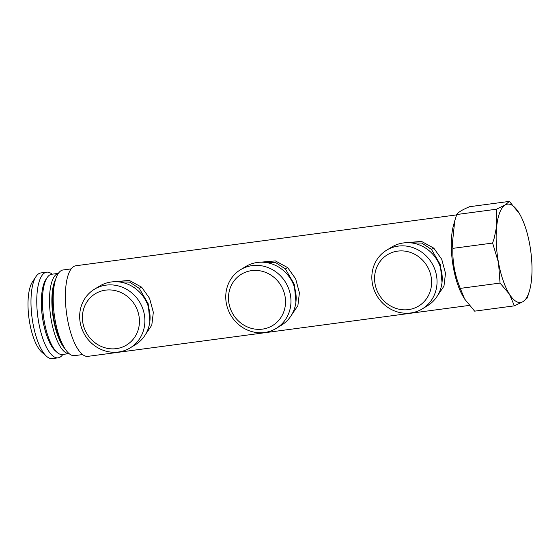 <?xml version="1.0" encoding="UTF-8"?>
<svg xmlns="http://www.w3.org/2000/svg" width="560" height="560" viewBox="0 0 560 560"><rect width="100%" height="100%" fill="white"/><g stroke="black" fill="none" stroke-linecap="round" stroke-linejoin="round"><path stroke-width="0.84" d="M421.274 304.234A30.03 27.937 58.7 0 1 381.122 297.668A30.03 27.937 58.7 0 1 384.916 256.494A30.03 27.937 58.7 0 1 425.068 263.067A30.03 27.937 58.7 0 1 421.274 304.234M425.229 306.838A34.342 31.948 58.7 0 1 422.275 308.889A34.342 31.948 58.7 0 1 378.189 297.766A34.342 31.948 58.7 0 1 383.656 252.252A34.342 31.948 58.7 0 1 386.61 250.201A34.342 31.948 58.7 0 1 430.696 261.331A34.342 31.948 58.7 0 1 425.229 306.838M422.275 308.889L427.469 305.732A34.342 31.948 -121.3 0 0 430.423 303.681A34.342 31.948 -121.3 0 0 435.89 258.174A34.342 31.948 -121.3 0 0 391.797 247.044L386.61 250.201M442.015 282.52L440.342 264.705L431.459 249.396L421.764 243.089L409.64 242.746M406.245 242.704L421.47 241.395L433.783 248.143L431.459 249.396M437.64 295.477L443.961 286.167L445.501 273.28L441.728 259.294L433.783 248.143M46.655 272.16L40.88 272.937A43.218 14.665 82.4 0 0 36.022 276.521L32.431 281.911A37.996 12.894 82.4 0 0 28 305.032A37.996 12.894 82.4 0 0 41.811 352.163L46.69 356.426A43.218 14.665 82.4 0 0 52.325 358.61L58.1 357.833A43.218 14.665 -97.6 0 1 36.764 302.043A43.218 14.665 -97.6 0 1 46.655 272.16A43.218 14.665 -97.6 0 1 52.115 274.197M36.022 276.521A43.218 14.665 82.4 0 0 30.982 302.813A43.218 14.665 82.4 0 0 46.69 356.426M62.832 354.438A43.218 14.665 -97.6 0 1 58.1 357.833M48.895 341.026A38.122 12.936 -97.6 0 1 41.342 303.205A38.122 12.936 -97.6 0 1 42.182 290.794M64.204 347.459L62.006 343.742A38.122 12.936 -97.6 0 1 52.297 301.742A38.122 12.936 -97.6 0 1 54.124 284.732L55.272 280.567A43.218 14.665 82.4 0 0 53.2 299.845A43.218 14.665 82.4 0 0 64.204 347.459A43.218 14.665 82.4 0 0 74.543 355.642L82.628 354.557M63.868 346.885A38.122 12.936 -97.6 0 1 52.045 301.77A38.122 12.936 -97.6 0 1 55.09 281.211M71.183 268.884L63.098 269.969A43.218 14.665 82.4 0 0 55.272 280.567M469.196 305.424L87.955 356.349A45.696 15.505 -97.6 0 1 65.387 297.353A45.696 15.505 -97.6 0 1 75.852 265.762L456.596 214.9M260.155 262.22L275.387 260.911L287.7 267.659L285.376 268.905L275.681 262.605L263.557 262.262M464.639 299.04L462.931 296.156A45.696 15.505 -97.6 0 1 451.297 245.805A45.696 15.505 -97.6 0 1 453.481 225.421L454.748 220.829L452.361 243.572L452.872 248.36C452.424 262.094 454.895 275.436 460.292 288.386L464.639 299.04L474.635 311.157L514.388 305.844L509.418 294.168L500.038 283.073L460.292 288.386M114.072 281.736L129.304 280.427L141.617 287.175L139.293 288.421L129.598 282.121L117.474 281.778M291.557 314.993L297.878 305.683L299.418 292.796L295.645 278.81L287.7 267.659M145.474 334.502L151.795 325.199L153.335 312.312L149.562 298.326L141.617 287.175M295.932 302.036L294.259 284.221L285.376 268.905M149.849 321.552L148.176 303.737L139.293 288.421M500.038 283.073L498.533 262.766L492.625 243.054L494.256 237.972L496.748 225.841L496.482 209.216L505.113 205.009L509.355 201.39L469.602 206.703C462.392 209.699 458.101 212.31 456.729 214.529L454.748 220.829M492.625 243.054L452.872 248.36M496.482 209.216L456.729 214.529M509.355 201.39L519.358 213.521A49.616 16.835 -97.6 0 1 529.606 243.88A49.616 16.835 -97.6 0 1 532 268.198A49.616 16.835 -97.6 0 1 531.391 280.812A49.616 16.835 -97.6 0 1 529.627 290.332A49.616 16.835 -97.6 0 1 523.026 301.637L514.388 305.844M529.627 290.332L527.261 298.018L523.026 301.637A49.616 16.835 -97.6 0 1 509.418 294.168A49.616 16.835 -97.6 0 1 498.533 262.766A49.616 16.835 -97.6 0 1 496.139 238.448A49.616 16.835 -97.6 0 1 496.748 225.841A49.616 16.835 -97.6 0 1 505.113 205.009A49.616 16.835 -97.6 0 1 518.728 212.485A49.616 16.835 -97.6 0 1 519.365 213.535L519.351 213.507M238.826 276.01A30.03 27.937 58.7 0 1 278.985 282.576A30.03 27.937 58.7 0 1 275.191 323.75A30.03 27.937 -121.3 0 1 235.032 317.184A30.03 27.937 -121.3 0 1 238.826 276.01M237.566 271.768A34.342 31.948 58.7 0 1 240.52 269.717A34.342 31.948 58.7 0 1 284.613 280.84A34.342 31.948 58.7 0 1 279.146 326.354A34.342 31.948 58.7 0 1 276.192 328.405A34.342 31.948 58.7 0 1 232.099 317.282A34.342 31.948 58.7 0 1 237.566 271.768M276.192 328.405L281.386 325.248A34.342 31.948 -121.3 0 0 284.34 323.197A34.342 31.948 -121.3 0 0 289.807 277.683A34.342 31.948 -121.3 0 0 245.714 266.56L240.52 269.717M92.743 295.526A30.03 27.937 58.7 0 1 132.895 302.092A30.03 27.937 58.7 0 1 129.101 343.266A30.03 27.937 -121.3 0 1 88.949 336.7A30.03 27.937 -121.3 0 1 92.743 295.526M91.483 291.284A34.342 31.948 58.7 0 1 94.437 289.233A34.342 31.948 58.7 0 1 138.53 300.356A34.342 31.948 58.7 0 1 133.063 345.87A34.342 31.948 58.7 0 1 130.109 347.921A34.342 31.948 58.7 0 1 86.016 336.791A34.342 31.948 58.7 0 1 91.483 291.284M130.109 347.921L135.303 344.764A34.342 31.948 -121.3 0 0 138.257 342.713A34.342 31.948 -121.3 0 0 143.724 297.199A34.342 31.948 -121.3 0 0 99.631 286.076L94.437 289.233M69.083 353.605L62.419 354.494A40.474 13.734 -97.6 0 1 57.148 352.45L55.44 350.959A38.647 13.111 -97.6 0 1 42.357 316.337A38.647 13.111 -97.6 0 1 45.892 279.503L47.152 277.613A40.474 13.734 -97.6 0 1 49.756 274.96A40.474 13.734 -97.6 0 1 51.702 274.253L58.366 273.364M57.148 352.45A40.474 13.734 -97.6 0 1 43.449 316.19A40.474 13.734 -97.6 0 1 47.152 277.613M64.876 348.558A38.647 13.111 -97.6 0 1 52.829 314.937A38.647 13.111 -97.6 0 1 55.629 279.335M69.062 353.584A40.474 13.734 -97.6 0 1 50.841 317.597A40.474 13.734 -97.6 0 1 56.812 274.015A40.474 13.734 -97.6 0 1 58.352 273.385"/></g></svg>
